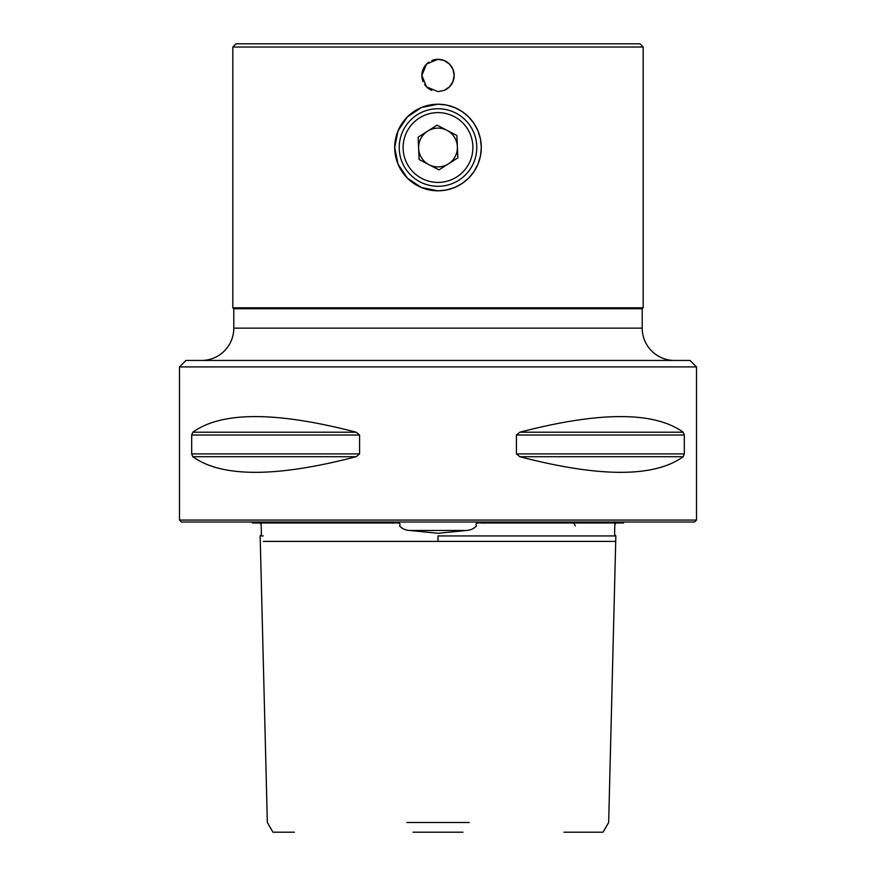<?xml version="1.0" encoding="UTF-8"?>
<svg xmlns="http://www.w3.org/2000/svg" width="876" height="876" viewBox="0 0 876 876"><rect width="100%" height="100%" fill="white"/><g stroke="black" fill="none" stroke-linecap="round" stroke-linejoin="round"><path stroke-width="1.31" d="M457.371 146.686A19.381 19.381 0 0 0 427.597 131.159A19.381 19.381 0 0 0 429.032 164.71A19.381 19.381 0 0 0 457.371 146.686M454.14 116.574A34.898 34.898 0 0 0 407.055 131.389A34.898 34.898 0 0 0 421.86 178.463A34.898 34.898 0 0 0 468.945 163.659A34.898 34.898 0 0 0 454.14 116.574M420.075 181.901A38.774 38.774 0 0 1 403.617 129.593A38.774 38.774 0 0 1 455.925 113.135A38.774 38.774 0 0 1 472.383 165.444A38.774 38.774 0 0 1 420.075 181.901M418.148 137.171L419.111 159.531L438.964 169.889L457.852 157.866L456.889 135.506L437.036 125.158L418.148 137.171M179.503 520.07L696.497 520.07L696.497 366.913L179.503 366.913L179.503 520.07L181.441 522.008L694.558 522.008L696.497 520.07M251.883 522.008L252.485 522.983L391.32 522.983C393.97 523.476 402.172 521.351 399.511 525.885C402.128 528.721 405.489 530.243 409.596 530.462L438 533.287L466.404 530.462C470.522 530.243 473.883 528.721 476.489 525.885C473.839 521.362 482.019 523.476 484.68 522.983L623.515 522.983L624.117 522.008M438 535.937L612.817 535.937L438 535.937L438 541.401L612.685 541.401L263.315 541.401L438 541.401M261.333 535.937L263.26 535.937M469.197 822.498L406.803 822.498M294.38 832.2L272.951 832.2L267.344 822.509L260.15 535.937L261.409 534.491L261.147 524.363L259.854 522.983M563.925 832.2L603.049 832.2L608.656 822.509L615.718 541.401L613.539 541.401M462.955 832.2L413.045 832.2M232.819 307.783L643.181 307.783L643.181 47.03L232.819 47.03L232.819 307.783L233.793 308.757L233.793 328.139L642.207 328.139L642.207 308.757L643.181 307.783M438 104.222L421.411 107.529L407.384 116.902L398.011 130.929L394.704 147.518L398.011 164.108L407.384 178.135L421.411 187.508L438 190.815A43.296 43.296 0 0 0 481.296 147.518A43.296 43.296 0 0 0 438 104.222L446.344 105.032L454.589 107.529L462.167 111.602L468.616 116.902L473.927 123.352L477.989 130.929L480.486 139.174L481.296 147.518L480.486 155.862L477.989 164.108L473.927 171.696L468.616 178.135L462.167 183.445L454.589 187.508L446.344 190.004L438 190.815A43.296 43.296 0 0 1 394.704 147.518A43.296 43.296 0 0 1 438 104.222M431.813 60.543A16.151 16.151 0 0 1 438 59.305L426.579 64.047L421.849 75.467L426.579 86.888L438 91.619L444.187 90.392L449.421 86.888L452.925 81.654L454.151 75.467L452.925 69.281L449.421 64.047L444.187 60.543L438 59.305A16.151 16.151 0 0 1 444.187 90.392M643.181 47.03L639.951 43.8L236.049 43.8L232.819 47.03M201.48 360.452A32.313 32.313 0 0 0 233.793 328.139M674.52 360.452A32.313 32.313 0 0 1 642.207 328.139M575.313 525.885L573.791 522.983M179.503 366.913L185.975 360.452L690.025 360.452L696.497 366.913M683.203 432.218C654.262 411.381 599.797 411.381 519.796 432.218L516.413 435.022L516.413 453.91L519.796 456.703C599.797 477.54 654.262 477.54 683.203 456.703L684.309 453.91L684.309 435.022L683.203 432.218L519.796 432.218M519.796 456.703L683.203 456.703M356.204 432.218C276.203 411.381 221.737 411.381 192.797 432.218L191.691 435.022L191.691 453.91L192.797 456.703C221.737 477.54 276.203 477.54 356.204 456.703L359.587 453.91L359.587 435.022L356.204 432.218L192.797 432.218M615.598 535.937L613.616 535.937M612.379 535.937L607.287 535.937M581.872 535.937L563.958 535.937M523.509 535.937L502.725 535.937M612.423 541.401L607.178 541.401M602.305 541.401L600.115 541.401M596.37 541.401L592.45 541.401M581.018 541.401L563.235 541.401M542.989 541.401L539.923 541.401M642.207 308.757L233.793 308.757M431.813 90.392A16.151 16.151 0 0 1 424.597 84.479M423.075 81.654A16.151 16.151 0 0 1 428.988 62.054M409.596 530.462L466.404 530.462M192.797 456.703L356.204 456.703M191.691 453.91L359.587 453.91M191.691 435.022L359.587 435.022M516.413 453.91L684.309 453.91M516.413 435.022L684.309 435.022M616.146 522.983L614.853 524.33L614.591 534.48L615.85 535.937L615.718 541.401"/></g></svg>
